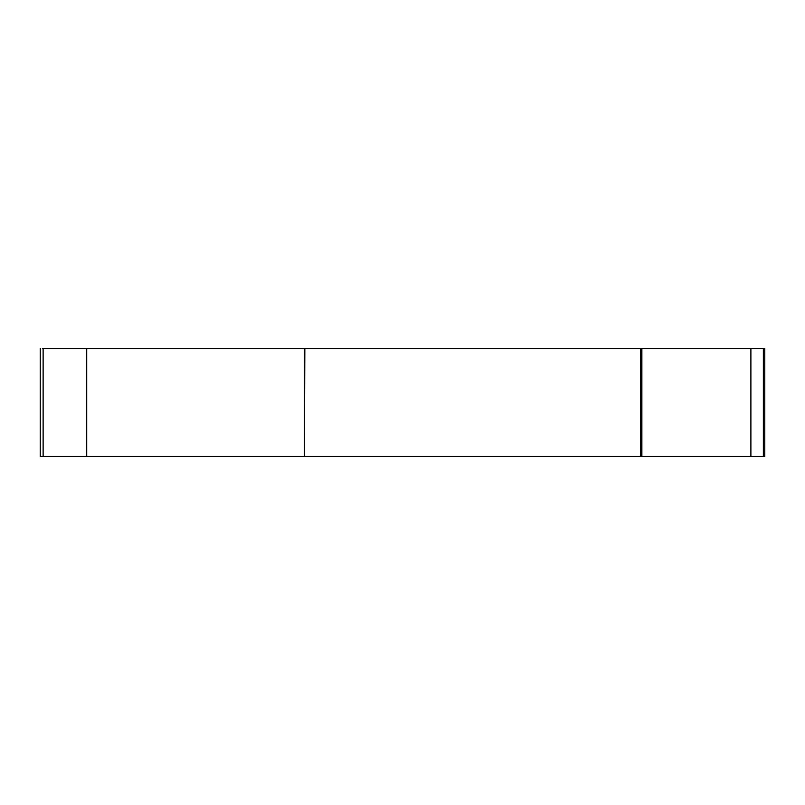<?xml version="1.0" encoding="UTF-8"?>
<svg xmlns="http://www.w3.org/2000/svg" width="805" height="805" viewBox="0 0 805 805"><rect width="100%" height="100%" fill="white"/><g stroke="black" fill="none" stroke-linecap="round" stroke-linejoin="round"><path stroke-width="1.21" d="M763.371 348.485L764.75 348.485L764.75 456.516L763.371 456.516L763.371 348.485L750.894 348.485L750.894 456.516L763.371 456.516M750.894 456.516L641.867 456.516L641.867 348.485L304.411 348.485L304.411 456.516L304.843 348.485M640.679 348.485L640.679 456.516L641.867 456.516M640.679 456.516L304.843 456.516M304.411 456.516L43.128 456.516L43.128 348.485L42.595 348.485M41.176 456.516L43.128 456.516M641.867 348.485L750.894 348.485M43.128 348.485L304.411 348.485M86.709 348.485L86.709 456.516M40.25 456.516L40.25 348.485"/></g></svg>
